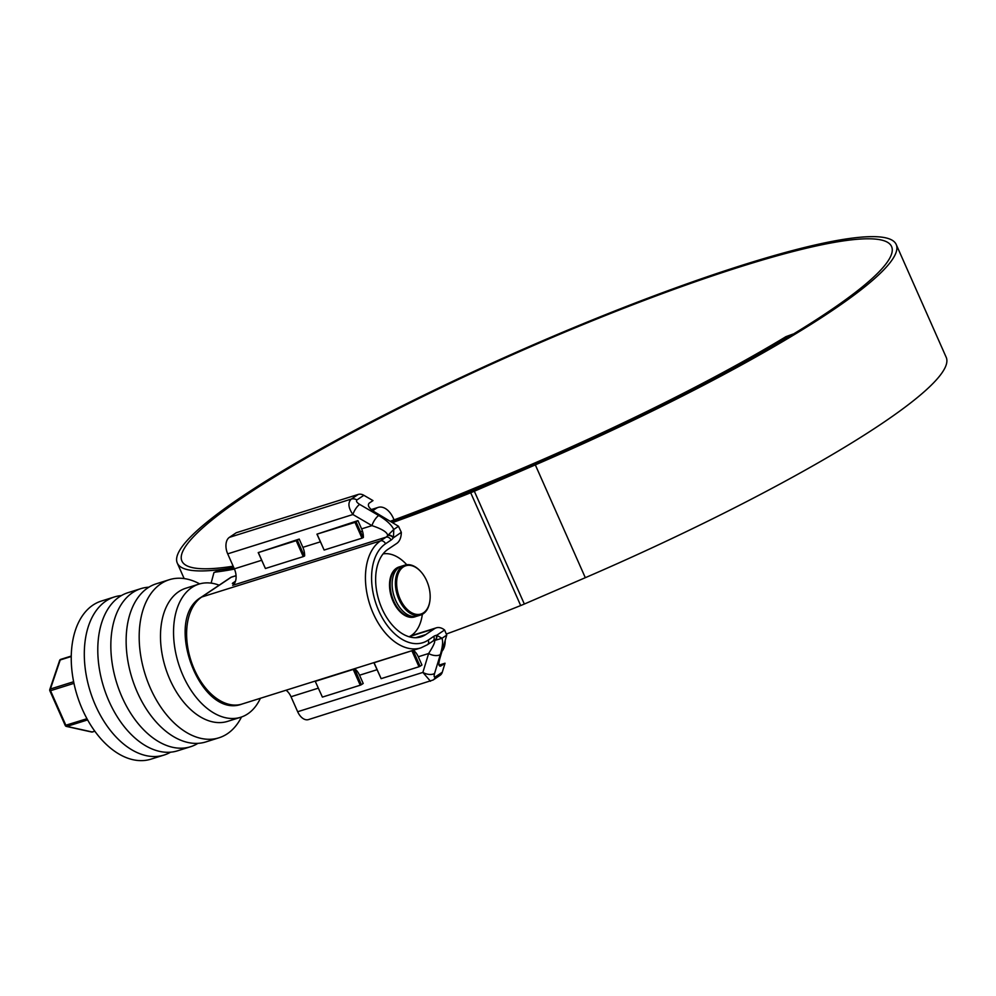 <?xml version="1.0" encoding="UTF-8"?>
<svg xmlns="http://www.w3.org/2000/svg" width="996" height="996" viewBox="0 0 996 996"><rect width="100%" height="100%" fill="white"/><g stroke="black" fill="none" stroke-linecap="round" stroke-linejoin="round"><path stroke-width="1.49" d="M236.064 575.713L231.197 577.257L201.702 597.027L380.522 540.865L386.05 537.155L232.678 585.324A13.085 8.117 72.6 0 0 234.346 568.853L227.698 553.851A13.085 8.117 -107.4 0 1 229.366 537.367L351.314 499.071L358.224 494.439A8.727 6.735 56.2 0 1 363.864 495.298L356.954 499.93C355.883 501.05 356.78 502.544 359.656 504.399L378.704 515.505C386.336 520.049 391.366 524.693 393.781 529.449L398.512 526.274L374.683 512.006C368.931 508.284 367.126 505.308 369.267 503.067L372.965 500.602L363.864 495.298M358.224 494.439L236.276 532.736L229.366 537.367M430.496 681.264L422.877 672.412A8.727 4.694 16.9 0 0 434.58 673.445C433.808 676.346 434.069 677.492 435.364 676.882A8.727 6.735 -123.8 0 1 433.136 679.994L308.499 719.585A13.085 8.117 -107.4 0 1 297.667 711.729L291.019 696.739A13.085 8.117 72.6 0 0 286.051 690.228M435.364 676.882L442.274 672.238L445.025 663.224L441.34 665.689C438.75 666.922 438.228 664.643 439.759 658.842L446.743 635.099L444.59 629.995A17.442 10.819 72.6 0 0 436.285 627.841A17.442 10.819 72.6 0 0 434.517 628.7L409.593 636.519M398.512 526.274L401.313 532.325A17.442 10.819 72.6 0 1 396.732 543.442L387.979 549.306A47.098 29.22 72.6 0 0 380.385 604.709A47.098 29.22 72.6 0 0 420.984 636.867A47.098 29.22 72.6 0 0 425.765 634.564L434.517 628.7M357.95 520.622L316.952 534.155L354.999 522.377L357.95 520.622L361.61 528.876A13.085 8.117 -107.4 0 1 363.366 537.479L361.996 538.164L354.999 522.377M304.365 556.104L304.627 555.93A13.085 8.117 -107.4 0 0 302.871 547.327L299.211 539.073L258.213 552.606L297.368 540.305L304.365 556.104L303.257 556.615L296.26 540.828M361.361 684.7L363.204 683.468L359.544 675.213A13.085 8.117 -107.4 0 0 354.626 668.739L361.361 684.7L360.241 685.211L353.244 669.424L354.364 668.914M413.091 650.463L420.088 666.249L421.943 665.017L418.283 656.762A13.085 8.117 -107.4 0 0 413.352 650.288L373.936 662.763L413.352 650.288M235.542 581.079L232.342 583.482L234.732 583.021M442.274 672.238A8.727 6.735 56.2 0 1 440.045 675.35L433.136 679.994M438.999 665.116L445.025 663.224M439.908 666.15L440.556 666.087M297.667 711.729L422.877 672.412L428.629 653.513C433.795 645.408 435.65 641.088 434.206 640.565A4.357 3.411 -99.9 0 0 436.373 635.324L436.721 635.274A4.357 3.399 81.7 0 1 434.63 640.465L442.012 638.274C443.145 641.536 442.585 646.964 440.332 654.559L434.58 673.445M315.197 681.202L322.393 697.1L315.197 681.202L354.626 668.739M401.313 532.325L393.221 537.927A4.357 3.088 -144.9 0 0 387.668 535.537C387.469 532.35 382.227 529.038 371.956 525.627A8.727 2.951 -59.8 0 1 378.704 515.505M361.61 528.876L371.956 525.627L352.908 514.521C348.214 507.699 347.691 502.557 351.314 499.071A8.727 6.735 56.2 0 1 356.954 499.93M418.283 656.762L428.629 653.513A8.727 4.694 16.9 0 0 440.332 654.559M393.221 537.927A17.442 10.819 -107.4 0 1 391.067 540.069L385.527 543.779A53.199 33.005 72.6 0 0 378.754 610.785A53.199 33.005 72.6 0 0 428.205 640.092A4.357 3.362 -123.8 0 1 427.371 644.736L433.559 640.714A13.085 8.117 72.6 0 1 434.206 640.565L434.63 640.465M444.59 629.995L436.721 635.274L442.012 638.274L446.743 635.099M393.445 537.603L393.781 529.449L387.992 535.226A4.357 3.063 -146.1 0 1 393.445 537.603M391.067 540.069A4.357 3.362 56.2 0 0 386.05 537.155A13.085 8.117 72.6 0 0 387.668 535.537L387.992 535.226M227.698 553.851L352.908 514.521A8.727 2.951 -59.8 0 1 359.656 504.399M403.255 566.998A25.298 15.687 72.6 0 0 400.031 598.845A25.298 15.687 72.6 0 0 423.537 612.777A25.298 15.687 72.6 0 0 429.874 600.937A25.298 15.687 72.6 0 0 420.598 571.405A25.298 15.687 72.6 0 0 403.255 566.998M429.836 601.223A26.17 16.235 -107.4 0 1 429.786 601.522A26.17 16.235 -107.4 0 1 423.238 613.773A26.17 16.235 -107.4 0 1 420.586 615.055A26.17 16.235 -107.4 0 1 398.026 597.189A26.17 16.235 -107.4 0 1 402.247 566.413A26.17 16.235 -107.4 0 1 404.899 565.13A26.17 16.235 -107.4 0 1 420.2 570.969A26.17 16.235 -107.4 0 1 420.399 571.194M422.341 614.32L422.229 615.08A43.612 27.054 -107.4 0 1 411.311 635.51A43.612 27.054 -107.4 0 1 409.119 636.768M415.033 616.798A26.17 16.235 -107.4 0 1 414.71 616.898A26.17 16.235 -107.4 0 1 392.15 599.032A26.17 16.235 -107.4 0 1 396.371 568.255A26.17 16.235 -107.4 0 1 399.035 566.973A26.17 16.235 -107.4 0 1 399.359 566.873M416.328 616.337A26.17 16.235 -107.4 0 1 415.369 616.698A26.17 16.235 -107.4 0 1 392.81 598.833A26.17 16.235 -107.4 0 1 397.031 568.044A26.17 16.235 -107.4 0 1 399.682 566.774A26.17 16.235 -107.4 0 1 400.678 566.512M420.586 615.055L417.324 616.076A26.17 16.235 -107.4 0 1 394.765 598.21A26.17 16.235 -107.4 0 1 398.985 567.434A26.17 16.235 -107.4 0 1 401.637 566.151L404.899 565.13M260.392 698.283A69.77 43.289 -107.4 0 1 247.792 713.846A69.77 43.289 -107.4 0 1 240.721 717.257A69.77 43.289 -107.4 0 1 180.575 669.611A69.77 43.289 -107.4 0 1 191.83 587.54A69.77 43.289 -107.4 0 1 198.901 584.117A69.77 43.289 -107.4 0 1 219.157 585.187M240.721 717.257L227.661 721.353A69.77 43.289 -107.4 0 1 167.515 673.707A69.77 43.289 -107.4 0 1 178.77 591.636A69.77 43.289 -107.4 0 1 185.854 588.225L198.901 584.117M241.493 716.995A82.855 51.406 -107.4 0 1 227.362 733.753A82.855 51.406 -107.4 0 1 218.958 737.799A82.855 51.406 -107.4 0 1 147.532 681.227A82.855 51.406 -107.4 0 1 160.904 583.756A82.855 51.406 -107.4 0 1 169.308 579.709A82.855 51.406 -107.4 0 1 199.686 583.893M218.958 737.799L205.911 741.908A82.855 51.406 -107.4 0 1 134.485 685.323A82.855 51.406 -107.4 0 1 147.844 587.864A82.855 51.406 -107.4 0 1 156.248 583.805L169.308 579.709M197.955 743.34A82.855 51.406 -107.4 0 1 190.609 746.714A82.855 51.406 -107.4 0 1 119.184 690.128A82.855 51.406 -107.4 0 1 132.555 592.657A82.855 51.406 -107.4 0 1 140.959 588.611A82.855 51.406 -107.4 0 1 148.914 587.179M190.609 746.714L177.562 750.81A82.855 51.406 -107.4 0 1 106.136 694.224A82.855 51.406 -107.4 0 1 119.495 596.766A82.855 51.406 -107.4 0 1 127.899 592.707L140.959 588.611M170.577 752.179A82.855 51.406 -107.4 0 1 164.079 755.043A82.855 51.406 -107.4 0 1 92.653 698.457A82.855 51.406 -107.4 0 1 106.012 600.999A82.855 51.406 -107.4 0 1 114.428 596.94A82.855 51.406 -107.4 0 1 121.4 595.583M164.079 755.043L151.031 759.139A82.855 51.406 -107.4 0 1 79.593 702.566A82.855 51.406 -107.4 0 1 92.964 605.095A82.855 51.406 -107.4 0 1 101.368 601.049L114.428 596.94M71.239 656.501L60.221 659.962A1.743 1.046 -161.3 0 0 59.636 660.46L49.8 689.518A1.743 1.743 0 0 0 49.862 690.788L65.213 725.424A1.743 1.743 0 0 0 66.421 726.42L91.607 731.998A1.743 1.282 -77.5 0 0 92.13 731.973L94.794 731.139M60.955 659.327A1.743 1.083 -107.4 0 0 60.768 659.352A1.743 1.083 -107.4 0 0 60.594 659.439A1.743 1.083 -107.4 0 0 60.221 659.962L50.385 689.02A1.743 1.046 -161.3 0 0 49.8 689.518M87.636 719.896L66.944 726.395A1.743 1.282 102.5 0 1 66.421 726.42M383.087 553.876A43.612 27.054 -107.4 0 1 406.231 564.172L406.766 564.732M317.139 534.267L324.136 550.053L361.996 538.164M374.135 662.863L381.132 678.65L418.98 666.76L411.983 650.973M322.393 697.1L360.241 685.211M420.088 666.249L418.98 666.76M381.132 678.65L373.936 662.763M445.175 641.051A18.314 11.367 -107.4 0 1 442.124 651.06M372.716 510.724L376.388 508.271A18.314 11.367 -107.4 0 1 378.243 507.375A18.314 11.367 -107.4 0 1 393.408 518.356L394.092 519.887M299.211 539.073L297.368 540.305M258.412 552.718L265.409 568.504L303.257 556.615M265.409 568.504L258.213 552.606M324.136 550.053L316.952 534.155M315.396 681.314L353.244 669.424M356.107 521.867L363.104 537.653M233.176 566.201A388.116 54.68 156.1 0 1 181.907 561.034A388.116 54.68 156.1 0 1 246.323 495.012A388.116 54.68 156.1 0 1 633.717 304.403A388.116 54.68 156.1 0 1 891.582 246.547A388.116 54.68 156.1 0 1 827.166 312.57A388.116 54.68 156.1 0 1 535.338 464.099L474.357 490.443A17.442 2.453 156.1 0 1 471.531 491.626A394.043 55.527 156.1 0 1 391.826 522.004M233.786 567.571A393.171 55.403 156.1 0 1 177.288 563.076A393.171 55.403 156.1 0 1 242.538 496.195A393.171 55.403 156.1 0 1 634.975 303.108A393.171 55.403 156.1 0 1 896.213 244.493L946.2 357.303A393.171 55.403 156.1 0 1 880.95 424.196A393.171 55.403 156.1 0 1 585.312 577.692L524.332 604.037A22.497 3.175 156.1 0 1 520.684 605.556A399.11 56.237 156.1 0 1 446.818 633.854M896.213 244.493A393.171 55.403 156.1 0 1 830.95 311.387A393.171 55.403 156.1 0 1 535.325 464.883L474.333 491.227A22.497 3.175 156.1 0 1 470.697 492.746A399.11 56.237 156.1 0 1 392.735 522.527M234.458 569.102A399.11 56.237 156.1 0 1 215.547 572.078L213.953 572.551L211.115 583.133M233.886 567.807A394.043 55.527 156.1 0 1 219.767 569.924L215.547 572.078M213.953 572.551L219.767 569.924M785.981 336.636L792.941 334.096L785.981 336.636A379.401 53.46 156.1 0 1 484.442 484.118A436.086 61.441 -23.9 0 0 466.601 491.451A312.732 44.061 156.1 0 1 390.469 521.207M362.457 531.142A312.732 44.061 156.1 0 1 360.515 531.814M789.529 335.602A384.456 54.17 156.1 0 1 483.745 485.189A431.031 60.731 -23.9 0 0 466.103 492.435A317.786 44.783 156.1 0 1 391.353 521.717M242.04 704.048C200.445 719.921 162.721 619.599 201.018 597.351A4.357 3.362 56.2 0 1 201.702 597.027A57.569 35.707 72.6 0 0 192.415 664.743A57.569 35.707 72.6 0 0 242.04 704.048L420.86 647.886A57.569 35.707 -107.4 0 1 371.234 608.568A57.569 35.707 -107.4 0 1 380.522 540.865A4.357 3.362 56.2 0 1 385.527 543.779M428.205 640.092L433.746 636.382A17.442 10.819 -107.4 0 1 436.373 635.324M234.346 568.853L261.612 560.287M302.871 547.327L320.351 541.836M318.284 688.174L291.019 696.739M377.023 669.723L359.544 675.213M415.743 637.714L425.765 634.564M233.375 583.444L233.064 582.735M232.118 576.958A4.357 2.702 72.6 0 0 231.632 577.033A4.357 2.702 72.6 0 0 231.197 577.257A4.357 3.362 -123.8 0 0 230.512 577.58L201.018 597.351M432.911 641.038A4.357 3.362 -123.8 0 0 433.746 636.382M73.965 683.343L50.535 690.701L65.885 725.337A1.743 1.083 -107.4 0 0 66.944 726.395L92.13 731.973A1.743 1.083 -107.4 0 0 92.516 731.96L94.857 731.226M49.862 690.788L50.535 690.701A1.743 1.083 -107.4 0 1 50.385 689.02L73.629 681.725M65.213 725.424L86.976 718.714M92.69 731.873A1.743 1.083 -107.4 0 1 92.516 731.96A1.743 1.743 0 0 1 91.607 731.998M371.508 509.803L376.388 508.271M585.312 577.692L535.325 464.883M520.684 605.556L470.697 492.746M484.193 486.197L483.745 485.189M466.614 493.593L466.103 492.435M524.332 604.037L474.333 491.227M427.371 644.736L420.86 647.886M436.285 627.841L410.763 635.859M236.064 575.651L231.632 577.033A4.357 4.357 0 0 0 230.512 577.58M415.369 616.698L414.71 616.898M59.636 660.46A1.743 1.743 0 0 1 60.768 659.352L71.251 656.065M399.682 566.774L399.035 566.973M371.247 509.566L378.243 507.375M184.148 578.576L177.288 563.076"/></g></svg>
